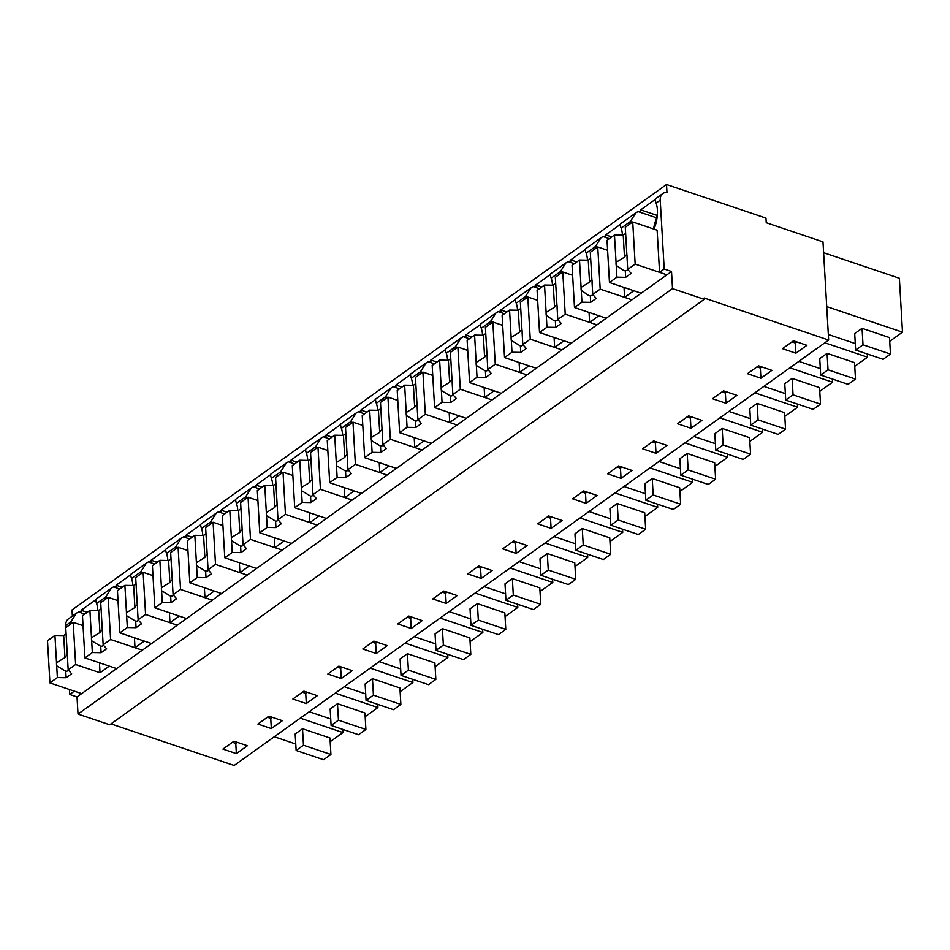 <?xml version="1.0" encoding="UTF-8"?>
<svg xmlns="http://www.w3.org/2000/svg" width="950" height="950" viewBox="0 0 950 950"><rect width="100%" height="100%" fill="white"/><g stroke="black" fill="none" stroke-linecap="round" stroke-linejoin="round"><path stroke-width="1.43" d="M666.52 184.537L765.985 218.108L766.246 222.716L822.997 241.87L828.661 340.053L704.176 298.027L704.247 299.345L672.517 288.634L671.531 271.51L664.216 269.028L660.238 200.177A12.231 8.253 54.4 0 1 662.886 193.527A12.231 8.253 54.4 0 1 666.971 192.434L666.52 184.537L72.01 609.947L72.366 616.087M671.531 271.51L77.021 696.92L78.019 714.056L672.517 288.634M664.216 269.028L659.573 272.353L666.9 274.823L635.17 264.112L632.736 221.944L657.139 230.185L659.573 272.353M704.247 299.345L109.749 724.767L78.019 714.056M110.972 723.888L234.151 765.462L828.661 340.053M793.488 340.789L782.479 348.674L795.898 353.21L806.918 345.325L793.488 340.789M338.865 666.116L327.857 674.001L341.276 678.526L352.296 670.641L338.865 666.116M306.304 703.546L317.324 695.673L303.893 691.137L292.885 699.022L306.304 703.546L305.722 693.334L307.23 692.265M572.648 498.821L586.079 503.358L597.087 495.473L583.668 490.936L572.648 498.821M632.059 470.452L618.64 465.916L607.62 473.801L621.051 478.325L632.059 470.452M502.704 548.874L516.135 553.399L527.143 545.526L513.724 540.989L502.704 548.874M562.115 520.493L548.696 515.969L537.676 523.842L551.107 528.378L562.115 520.493M712.536 398.727L725.954 403.251L736.974 395.378L723.556 390.842L712.536 398.727M747.508 373.694L760.926 378.231L771.946 370.346L758.516 365.821L747.508 373.694M667.031 445.419L653.612 440.895L642.592 448.768L656.023 453.304L667.031 445.419M677.564 423.747L690.994 428.284L702.002 420.399L688.584 415.863L677.564 423.747M408.809 616.063L397.801 623.948L411.219 628.472L422.239 620.599L408.809 616.063M376.247 653.505L387.267 645.62L373.837 641.084L362.829 648.969L376.247 653.505L375.666 643.293L377.162 642.212M478.753 566.01L467.744 573.895L481.163 578.431L492.183 570.546L478.753 566.01M446.191 603.452L457.211 595.567L443.781 591.043L432.772 598.928L446.191 603.452L445.598 593.239L447.106 592.159M271.332 728.579L282.352 720.694L268.921 716.158L257.913 724.043L271.332 728.579L270.75 718.366L272.258 717.286M236.372 753.599L247.38 745.714L233.961 741.19L222.941 749.075L236.372 753.599L235.778 743.387L237.286 742.306M130.827 574.726L116.126 585.247L116.209 586.566A12.231 8.253 54.4 0 0 113.478 586.934L111.376 588.181L105.747 596.968A27.716 14.927 -71.3 0 0 105.462 599.26M165.799 549.706L151.097 560.215L151.181 561.533A12.231 8.253 54.4 0 0 148.449 561.901L146.347 563.148L140.719 571.936A27.716 14.927 -71.3 0 0 140.434 574.227M200.771 524.673L186.069 535.194L186.141 536.513A12.231 8.253 54.4 0 0 183.409 536.881L181.319 538.128L175.679 546.915A27.716 14.927 -71.3 0 0 175.394 549.207M235.743 499.652L221.041 510.174L221.112 511.492A12.231 8.253 54.4 0 0 218.381 511.86L216.291 513.107L210.651 521.894A27.716 14.927 -71.3 0 0 210.366 524.186M270.714 474.632L256.013 485.141L256.084 486.459A12.231 8.253 54.4 0 0 253.353 486.827L251.263 488.074L245.623 496.862A27.716 14.927 -71.3 0 0 245.338 499.154M305.686 449.599L290.985 460.121L291.056 461.439A12.231 8.253 54.4 0 0 288.325 461.807L286.235 463.054L280.594 471.841A27.716 14.927 -71.3 0 0 280.309 474.133M340.646 424.579L325.957 435.1L326.028 436.418A12.231 8.253 54.4 0 0 323.297 436.786L321.207 438.033L315.566 446.821A27.716 14.927 -71.3 0 0 315.281 449.113M375.618 399.558L360.929 410.067L361 411.386A12.231 8.253 54.4 0 0 358.269 411.754L356.167 413.001L350.538 421.788A27.716 14.927 -71.3 0 0 350.253 424.08M410.59 374.526L395.901 385.047L395.972 386.365A12.231 8.253 54.4 0 0 393.241 386.733L391.139 387.98L385.51 396.767A27.716 14.927 -71.3 0 0 385.225 399.059M445.562 349.505L430.872 360.026L430.944 361.344A12.231 8.253 54.4 0 0 428.213 361.713L426.111 362.959L420.482 371.747A27.716 14.927 -71.3 0 0 420.197 374.039M480.534 324.484L465.832 334.994L465.916 336.312A12.231 8.253 54.4 0 0 463.184 336.68L461.082 337.927L455.454 346.714A27.716 14.927 -71.3 0 0 455.169 349.006M515.506 299.452L500.804 309.973L500.887 311.291A12.231 8.253 54.4 0 0 498.156 311.659L496.054 312.906L490.426 321.694A27.716 14.927 -71.3 0 0 490.141 323.986M550.477 274.431L535.776 284.952L535.859 286.259A12.231 8.253 54.4 0 0 533.128 286.639L531.026 287.886L525.398 296.673A27.716 14.927 -71.3 0 0 525.112 298.965M585.449 249.411L570.748 259.92L570.831 261.238A12.231 8.253 54.4 0 0 568.1 261.606L565.998 262.853L560.369 271.641A27.716 14.927 -71.3 0 0 560.084 273.933M620.421 224.378L605.72 234.899L605.803 236.217A12.231 8.253 54.4 0 0 603.072 236.586L600.97 237.833L595.341 246.62A27.716 14.927 -71.3 0 0 595.056 248.912M655.393 199.357L640.692 209.867L640.775 211.185A12.231 8.253 54.4 0 0 638.044 211.565L635.942 212.812L630.301 221.599A27.716 14.927 -71.3 0 0 630.016 223.879M95.855 599.747L81.154 610.268L81.237 611.586A12.231 8.253 54.4 0 0 78.506 611.954L76.404 613.201L70.775 621.989A27.716 14.927 -71.3 0 0 70.49 624.281M656.391 198.419C655.108 198.408 655.013 199.975 656.117 203.122L660.238 200.177M654.063 229.14A27.716 14.927 -71.3 0 0 656.117 203.122M625.646 233.439L623.236 235.172L614.484 235.006L616.063 262.331A9.179 4.94 -71.3 0 0 616.229 265.394L616.918 277.174L609.472 282.506L641.203 293.217L633.876 290.748L624.601 297.374L631.928 299.844L600.198 289.132L597.764 246.964L607.608 250.289M590.674 258.471L588.264 260.193L579.512 260.027L581.091 287.363A9.179 4.94 -71.3 0 0 581.269 290.415L581.946 302.195L574.501 307.527L606.231 318.238L598.904 315.768L589.629 322.394L596.956 324.876L565.226 314.165L562.792 271.997L572.636 275.31M555.702 283.492L553.292 285.214L544.54 285.059L546.119 312.384A9.179 4.94 -71.3 0 0 546.298 315.447L546.974 327.228L539.529 332.548L571.259 343.259L563.932 340.789L554.658 347.427L561.984 349.897L530.254 339.186L527.82 297.017L537.664 300.342M520.731 308.512L518.32 310.246L509.568 310.08L511.147 337.404A9.179 4.94 -71.3 0 0 511.326 340.468L512.003 352.248L504.557 357.58L536.287 368.291L528.96 365.821L519.697 372.447L527.013 374.918L495.282 364.206L492.848 322.038L502.692 325.363M485.759 333.545L483.348 335.267L474.596 335.101L476.176 362.437A9.179 4.94 -71.3 0 0 476.354 365.489L477.031 377.269L469.585 382.601L501.315 393.312L493.988 390.842L489.357 394.155L484.726 397.48L492.041 399.95L460.311 389.239L457.876 347.071L467.721 350.384M450.787 358.566L448.376 360.287L439.624 360.133L441.204 387.457A9.179 4.94 -71.3 0 0 441.382 390.521L442.059 402.301L434.613 407.621L466.343 418.332L459.016 415.863L449.754 422.501L457.069 424.971L425.339 414.259L422.904 372.091L432.761 375.416M415.815 383.586L413.404 385.32L404.652 385.154L406.232 412.478A9.179 4.94 -71.3 0 0 406.41 415.542L407.087 427.322L399.641 432.654L431.371 443.365L424.044 440.895L414.782 447.521L422.097 449.991L390.367 439.28L387.944 397.112L397.789 400.437M380.843 408.619L378.433 410.341L369.681 410.174L371.26 437.511A9.179 4.94 -71.3 0 0 371.438 440.562L372.115 452.343L364.669 457.674L396.399 468.386L389.072 465.916L384.441 469.229L379.81 472.554L387.125 475.024L355.395 464.312L352.973 422.144L362.817 425.457M345.871 433.639L343.461 435.361L334.709 435.207L336.288 462.531A9.179 4.94 -71.3 0 0 336.466 465.595L337.143 477.375L329.697 482.695L361.428 493.406L354.113 490.936L344.838 497.574L352.165 500.044L320.423 489.333L318.001 447.165L327.845 450.49M310.911 458.66L308.501 460.394L299.749 460.228L301.316 487.552A9.179 4.94 -71.3 0 0 301.494 490.616L302.171 502.396L294.726 507.728L326.456 518.439L319.141 515.969L309.866 522.595L317.193 525.065L285.463 514.354L283.029 472.186L292.873 475.511M275.939 483.692L273.529 485.414L264.777 485.248L266.344 512.584A9.179 4.94 -71.3 0 0 266.522 515.636L267.199 527.416L259.754 532.748L291.484 543.459L284.169 540.989L279.526 544.303L274.894 547.628L282.221 550.097L250.491 539.386L248.057 497.218L257.901 500.543M240.967 508.713L238.557 510.435L229.805 510.281L231.373 537.605A9.179 4.94 -71.3 0 0 231.551 540.669L232.227 552.449L224.782 557.769L256.512 568.48L249.197 566.01L239.922 572.648L247.249 575.118L215.519 564.407L213.085 522.239L222.929 525.564M205.996 533.746L203.585 535.467L194.833 535.301L196.412 562.638A9.179 4.94 -71.3 0 0 196.579 565.689L197.268 577.469L189.81 582.801L221.552 593.513L214.225 591.043L204.951 597.669L212.277 600.139L180.547 589.428L178.113 547.259L187.958 550.584M171.024 558.766L168.613 560.488L159.861 560.322L161.441 587.658A9.179 4.94 -71.3 0 0 161.607 590.71L162.296 602.49L154.85 607.822L186.58 618.533L179.253 616.063L174.622 619.376L169.979 622.701L177.306 625.171L145.576 614.46L143.141 572.292L152.986 575.617M136.052 583.787L133.641 585.509L124.889 585.354L126.469 612.679A9.179 4.94 -71.3 0 0 126.647 615.742L127.324 627.523L119.878 632.854L151.608 643.554L144.281 641.084L135.007 647.722L142.334 650.192L110.604 639.481L108.169 597.312L118.014 600.638M99.465 662.791L100.035 672.742L109.309 666.116L116.636 668.586L84.906 657.875L92.352 652.543L101.104 652.709L106.614 648.767L103.158 644.812L102.481 633.033A9.179 4.94 -71.3 0 0 102.303 629.969L100.724 602.644L108.169 597.312M100.035 672.742L75.632 664.513L73.198 622.333L83.042 625.658M66.108 633.84L63.697 635.562L54.946 635.396L56.525 662.732A9.179 4.94 -71.3 0 0 56.703 665.784L57.38 677.564L49.934 682.896L81.664 693.607L74.338 691.137L69.706 694.45L69.421 689.474M77.021 696.92L69.706 694.45M65.847 627.594L65.728 625.599A12.231 8.253 -125.6 0 1 68.376 618.937L76.404 613.201M795.898 353.21L795.316 342.997L796.824 341.917M791.991 341.869L795.316 342.997M341.276 678.526L340.694 668.313L342.202 667.232M337.369 667.197L340.694 668.313M302.397 692.217L305.722 693.334M582.16 492.017L585.485 493.145L586.993 492.064M586.079 503.358L585.485 493.145M621.051 478.325L620.457 468.113L621.965 467.044M617.132 466.996L620.457 468.113M512.216 542.07L515.541 543.186L517.049 542.117M516.135 553.399L515.541 543.186M551.107 528.378L550.513 518.166L552.021 517.085M547.188 517.038L550.513 518.166M722.047 391.923L725.373 393.039L726.881 391.97M725.954 403.251L725.373 393.039M757.019 366.89L760.344 368.018L761.852 366.938M760.926 378.231L760.344 368.018M656.023 453.304L655.429 443.092L656.937 442.011M652.104 441.964L655.429 443.092M687.076 416.943L690.401 418.071L691.909 416.991M690.994 428.284L690.401 418.071M411.219 628.472L410.637 618.26L412.134 617.191M407.301 617.144L410.637 618.26M372.329 642.164L375.666 643.293M481.163 578.431L480.569 568.219L482.077 567.138M477.244 567.091L480.569 568.219M442.272 592.123L445.598 593.239M267.425 717.238L270.75 718.366M232.453 742.271L235.778 743.387M823.626 252.7L899.389 278.279L902.5 332.179L826.726 306.601M855.297 343.591L828.341 334.495M902.5 332.179L889.734 341.311M862.066 328.332L854.715 333.593L855.665 350.063L863.016 344.803L862.066 328.332L889.521 337.606L890.471 354.077L863.016 344.803M400.674 668.919L379.204 661.675M447.688 654.301L447.878 657.495L435.112 666.627M447.878 657.495L405.175 643.079M407.443 653.659L400.093 658.908L401.043 675.379L408.393 670.13L407.443 653.659L434.898 662.922L435.848 679.393L408.393 670.13M365.702 693.939L344.233 686.696M412.728 679.321L412.906 682.516L400.14 691.648M412.906 682.516L370.215 668.111M372.471 678.68L365.133 683.941L366.071 700.411L373.421 695.151L372.471 678.68L399.926 687.954L400.876 704.425L373.421 695.151M645.466 493.739L623.996 486.495M692.491 479.133L692.669 482.327L679.915 491.459M692.669 482.327L649.978 467.911M652.234 478.479L644.896 483.74L645.846 500.211L653.184 494.962L652.234 478.479L679.701 487.754L680.651 504.224L653.184 494.962M680.438 468.718L658.967 461.474M727.462 454.1L727.641 457.294L714.887 466.426M727.641 457.294L684.95 442.89M687.206 453.459L679.867 458.719L680.818 475.19L688.156 469.929L687.206 453.459L714.673 462.733L715.623 479.204L688.156 469.929M575.534 543.792L554.064 536.548M622.547 529.174L622.737 532.368L609.971 541.5M622.737 532.368L580.034 517.964M582.291 528.533L574.952 533.793L575.902 550.264L583.241 545.003L582.291 528.533L609.758 537.807L610.707 554.278L583.241 545.003M610.506 518.771L589.036 511.527M657.519 504.153L657.709 507.348L644.943 516.479M657.709 507.348L615.006 492.931M617.262 503.512L609.924 508.761L610.874 525.231L618.212 519.982L617.262 503.512L644.729 512.774L645.679 529.245L618.212 519.982M785.353 393.644L763.883 386.401M832.378 379.026L832.556 382.221L819.791 391.353M832.556 382.221L789.866 367.816M792.122 378.385L784.783 383.634L785.733 400.116L793.072 394.856L792.122 378.385L819.577 387.659L820.527 404.13L793.072 394.856M820.325 368.624L798.855 361.368M867.35 354.006L867.528 357.2L854.762 366.332M867.528 357.2L824.837 342.784M827.094 353.364L819.755 358.613L820.693 375.084L828.044 369.835L827.094 353.364L854.549 362.627L855.499 379.098L828.044 369.835M715.409 443.697L693.939 436.454M762.434 429.079L762.613 432.274L749.847 441.406M762.613 432.274L719.922 417.858M722.178 428.438L714.839 433.687L715.789 450.157L723.128 444.909L722.178 428.438L749.633 437.701L750.583 454.171L723.128 444.909M750.381 418.665L728.911 411.421M797.406 404.047L797.584 407.253L784.819 416.385M797.584 407.253L754.894 392.837M757.15 403.406L749.811 408.666L750.761 425.137L758.1 419.876L757.15 403.406L784.605 412.68L785.555 429.151L758.1 419.876M470.618 618.866L449.148 611.622M517.631 604.247L517.821 607.442L505.056 616.574M517.821 607.442L475.119 593.038M477.387 603.606L470.036 608.867L470.986 625.337L478.337 620.077L477.387 603.606L504.842 612.881L505.792 629.351L478.337 620.077M435.646 643.898L414.176 636.643M482.659 629.28L482.849 632.474L470.084 641.606M482.849 632.474L440.147 618.058M442.415 628.627L435.064 633.887L436.014 650.358L443.365 645.109L442.415 628.627L469.87 637.901L470.82 654.372L443.365 645.109M540.562 568.824L519.092 561.569M587.575 554.206L587.765 557.401L574.999 566.533M587.765 557.401L545.062 542.984M547.319 553.553L539.98 558.814L540.93 575.284L548.269 570.036L547.319 553.553L574.786 562.827L575.736 579.298L548.269 570.036M505.59 593.845L484.12 586.601M552.603 579.227L552.793 582.421L540.028 591.553M552.793 582.421L510.091 568.005M512.359 578.586L505.008 583.834L505.958 600.305L513.309 595.056L512.359 578.586L539.814 587.848L540.764 604.319L513.309 595.056M330.731 718.972L309.261 711.716M377.756 704.354L377.934 707.548L365.168 716.68M377.934 707.548L335.243 693.132M337.499 703.701L330.161 708.961L331.111 725.432L338.449 720.183L337.499 703.701L364.954 712.975L365.904 729.446L338.449 720.183M295.759 743.992L274.289 736.749M342.784 729.374L342.962 732.569L330.196 741.701M342.962 732.569L300.271 718.153M302.527 728.733L295.189 733.982L296.139 750.453L303.478 745.204L302.527 728.733L329.983 737.996L330.933 754.466L303.478 745.204M119.724 589.048L113.478 586.934M116.126 585.247L122.182 587.29M131.836 573.8C130.542 573.776 130.447 575.344 131.551 578.491L140.719 571.936L142.69 572.612M154.696 564.015L148.449 561.901M151.097 560.215L157.154 562.258M166.796 548.768C165.514 548.756 165.419 550.323 166.523 553.47L175.679 546.915L177.662 547.58M189.667 538.994L183.409 536.881M186.069 535.194L192.126 537.237M201.768 523.747C200.486 523.723 200.391 525.291 201.495 528.438L210.651 521.894L212.634 522.559M224.639 513.974L218.381 511.86M221.041 510.174L227.098 512.216M236.74 498.726C235.458 498.702 235.362 500.27 236.467 503.417L245.623 496.862L247.606 497.539M259.611 488.941L253.353 486.827M256.013 485.141L262.069 487.184M271.712 473.694C270.429 473.682 270.334 475.249 271.439 478.396L280.594 471.841L282.577 472.506M294.583 463.921L288.325 461.807M290.985 460.121L297.041 462.163M306.684 448.673C305.401 448.649 305.306 450.217 306.411 453.364L315.566 446.821L317.549 447.486M329.555 438.9L323.297 436.786M325.957 435.1L332.013 437.142M341.656 423.652C340.373 423.629 340.278 425.196 341.383 428.343L350.538 421.788L352.521 422.465M364.527 413.867L358.269 411.754M360.929 410.067L366.985 412.11M376.628 398.62C375.345 398.608 375.25 400.176 376.354 403.322L385.51 396.767L387.493 397.433M399.499 388.847L393.241 386.733M395.901 385.047L401.945 387.089M411.599 373.599C410.305 373.576 410.222 375.143 411.326 378.29L420.482 371.747L422.465 372.412M434.471 363.826L428.213 361.713M430.872 360.026L436.917 362.069M446.571 348.567C445.277 348.555 445.194 350.122 446.298 353.269L455.454 346.714L457.437 347.391M469.442 338.794L463.184 336.68M465.832 334.994L471.889 337.036M481.543 323.546C480.249 323.534 480.166 325.102 481.27 328.249L490.426 321.694L492.409 322.359M504.414 313.773L498.156 311.659M500.804 309.973L506.861 312.016M516.515 298.526C515.221 298.502 515.138 300.069 516.242 303.216L525.398 296.673L527.381 297.338M539.386 288.741L533.128 286.639M535.776 284.952L541.832 286.995M551.487 273.493C550.192 273.481 550.097 275.049 551.214 278.196L560.369 271.641L562.341 272.317M574.346 263.72L568.1 261.606M570.748 259.92L576.804 261.962M586.459 248.473C585.164 248.461 585.069 250.028 586.174 253.175L595.341 246.62L597.312 247.285M609.318 238.699L603.072 236.586M605.72 234.899L611.776 236.942M621.419 223.452C620.136 223.428 620.041 224.996 621.146 228.143L630.301 221.599L632.284 222.264M638.044 211.565L656.711 217.859L656.557 215.223L640.692 209.867M657.388 214.629L656.557 215.223M84.764 614.068L78.506 611.954M81.154 610.268L87.21 612.311M96.864 598.821C95.57 598.809 95.475 600.364 96.591 603.511L105.747 596.968L107.718 597.633M656.711 217.859A27.692 14.927 -71.3 0 0 653.564 228.974M622.452 235.149A27.716 14.927 -71.3 0 0 621.146 228.143M624.031 287.423L624.601 297.374M587.48 260.181A27.716 14.927 -71.3 0 0 586.174 253.175M589.059 312.443L589.629 322.394M552.508 285.202A27.716 14.927 -71.3 0 0 551.214 278.196M554.087 337.464L554.658 347.427M517.536 310.223A27.716 14.927 -71.3 0 0 516.242 303.216M519.116 362.496L519.697 372.447M482.564 335.255A27.716 14.927 -71.3 0 0 481.27 328.249M484.144 387.517L484.726 397.48M447.593 360.276A27.716 14.927 -71.3 0 0 446.298 353.269M449.172 412.537L449.754 422.501M412.621 385.296A27.716 14.927 -71.3 0 0 411.326 378.29M414.2 437.57L414.782 447.521M377.649 410.329A27.716 14.927 -71.3 0 0 376.354 403.322M379.228 462.591L379.81 472.554M342.677 435.349A27.716 14.927 -71.3 0 0 341.383 428.343M344.268 487.611L344.838 497.574M307.717 460.382A27.716 14.927 -71.3 0 0 306.411 453.364M309.296 512.644L309.866 522.595M272.745 485.402A27.716 14.927 -71.3 0 0 271.439 478.396M274.324 537.664L274.894 547.628M237.773 510.423A27.716 14.927 -71.3 0 0 236.467 503.417M239.352 562.685L239.922 572.648M202.801 535.456A27.716 14.927 -71.3 0 0 201.495 528.438M204.381 587.717L204.951 597.669M167.829 560.476A27.716 14.927 -71.3 0 0 166.523 553.47M169.409 612.738L169.979 622.701M132.857 585.497A27.716 14.927 -71.3 0 0 131.551 578.491M134.437 637.759L135.007 647.722M97.886 610.529A27.716 14.927 -71.3 0 0 96.591 603.511M855.665 350.063L883.132 359.326L890.471 354.077M401.043 675.379L428.509 684.653L435.848 679.393M366.071 700.411L393.537 709.674L400.876 704.425M645.846 500.211L673.301 509.485L680.651 504.224M680.818 475.19L708.273 484.452L715.623 479.204M575.902 550.264L603.357 559.526L610.707 554.278M610.874 525.231L638.329 534.506L645.679 529.245M785.733 400.116L813.188 409.379L820.527 404.13M820.693 375.084L848.16 384.358L855.499 379.098M715.789 450.157L743.244 459.432L750.583 454.171M750.761 425.137L778.216 434.399L785.555 429.151M470.986 625.337L498.453 634.6L505.792 629.351M436.014 650.358L463.481 659.633L470.82 654.372M540.93 575.284L568.385 584.559L575.736 579.298M505.958 600.305L533.425 609.579L540.764 604.319M331.111 725.432L358.566 734.706L365.904 729.446M296.139 750.453L323.594 759.727L330.933 754.466M632.736 221.944L625.29 227.276L626.869 254.6A9.179 4.94 -71.3 0 1 627.036 257.664L627.724 269.444L631.168 273.398L625.67 277.341L616.918 277.174M614.484 235.006L607.038 240.338L609.472 282.506M635.17 264.112L627.724 269.444M626.857 254.41A9.179 4.94 -71.3 0 0 626.204 255.004A9.179 4.94 -71.3 0 0 624.506 257.177L616.063 262.331M616.229 265.394L623.461 270.322L625.29 270.881L628.152 269.931M623.236 235.172L624.506 257.177M625.29 270.881L625.67 277.341M597.764 246.964L590.318 252.296L591.898 279.632A9.179 4.94 -71.3 0 1 592.076 282.684L592.753 294.464L596.196 298.419L590.698 302.361L581.946 302.195M579.512 260.027L572.066 265.359L574.501 307.527M600.198 289.132L592.753 294.464M591.886 279.431A9.179 4.94 -71.3 0 0 591.232 280.024A9.179 4.94 -71.3 0 0 589.534 282.209L581.091 287.363M581.269 290.415L588.489 295.355L590.318 295.901L593.18 294.951M588.264 260.193L589.534 282.209M590.318 295.901L590.698 302.361M562.792 271.997L555.346 277.317L556.926 304.653A9.179 4.94 -71.3 0 1 557.104 307.705L557.781 319.485L561.236 323.451L555.726 327.382L546.974 327.228M544.54 285.059L537.094 290.379L539.529 332.548M565.226 314.165L557.781 319.485M556.914 304.463A9.179 4.94 -71.3 0 0 556.261 305.045A9.179 4.94 -71.3 0 0 554.562 307.23L546.119 312.384M546.298 315.447L553.518 320.376L555.346 320.922L558.208 319.984M553.292 285.214L554.562 307.23M555.346 320.922L555.726 327.382M527.82 297.017L520.374 302.349L521.954 329.674A9.179 4.94 -71.3 0 1 522.132 332.738L522.809 344.517L526.264 348.472L520.754 352.414L512.003 352.248M509.568 310.08L502.122 315.412L504.557 357.58M530.254 339.186L522.809 344.517M521.942 329.484A9.179 4.94 -71.3 0 0 521.289 330.077A9.179 4.94 -71.3 0 0 519.591 332.251L511.147 337.404M511.326 340.468L520.374 345.954A9.179 4.94 -71.3 0 0 523.236 345.004M518.32 310.246L519.591 332.251M520.374 345.954L520.754 352.414M492.848 322.038L485.402 327.37L486.982 354.706A9.179 4.94 -71.3 0 1 487.16 357.758L487.837 369.538L491.293 373.492L485.782 377.435L477.031 377.269M474.596 335.101L467.151 340.433L469.585 382.601M495.282 364.206L487.837 369.538M486.97 354.504A9.179 4.94 -71.3 0 0 486.317 355.098A9.179 4.94 -71.3 0 0 484.619 357.283L476.176 362.437M476.354 365.489L485.414 370.975A9.179 4.94 -71.3 0 0 488.264 370.037M483.348 335.267L484.619 357.283M485.414 370.975L485.782 377.435M457.876 347.071L450.431 352.391L452.01 379.727A9.179 4.94 -71.3 0 1 452.188 382.779L452.865 394.559L456.321 398.525L450.811 402.456L442.059 402.301M439.624 360.133L432.179 365.453L434.613 407.621M460.311 389.239L452.865 394.559M451.998 379.537A9.179 4.94 -71.3 0 0 451.345 380.119A9.179 4.94 -71.3 0 0 449.647 382.304L441.204 387.457M441.382 390.521L450.442 395.996A9.179 4.94 -71.3 0 0 453.293 395.058M448.376 360.287L449.647 382.304M450.442 395.996L450.811 402.456M422.904 372.091L415.459 377.423L417.038 404.747A9.179 4.94 -71.3 0 1 417.216 407.811L417.893 419.591L421.349 423.546L415.839 427.488L407.087 427.322M404.652 385.154L397.207 390.486L399.641 432.654M425.339 414.259L417.893 419.591M417.026 404.558A9.179 4.94 -71.3 0 0 416.373 405.151A9.179 4.94 -71.3 0 0 414.675 407.324L406.232 412.478M406.41 415.542L415.471 421.028A9.179 4.94 -71.3 0 0 418.321 420.078M413.404 385.32L414.675 407.324M415.471 421.028L415.839 427.488M387.944 397.112L380.487 402.444L382.066 429.78A9.179 4.94 -71.3 0 1 382.244 432.832L382.921 444.612L386.377 448.566L380.867 452.509L372.115 452.343M369.681 410.174L362.235 415.506L364.669 457.674M390.367 439.28L382.921 444.612M382.054 429.59A9.179 4.94 -71.3 0 0 381.401 430.172A9.179 4.94 -71.3 0 0 379.703 432.357L371.26 437.511M371.438 440.562L380.499 446.049A9.179 4.94 -71.3 0 0 383.349 445.111M378.433 410.341L379.703 432.357M380.499 446.049L380.867 452.509M352.973 422.144L345.527 427.464L347.094 454.801A9.179 4.94 -71.3 0 1 347.272 457.853L347.949 469.644L351.405 473.599L345.895 477.529L337.143 477.375M334.709 435.207L327.263 440.527L329.697 482.695M355.395 464.312L347.949 469.644M347.082 454.611A9.179 4.94 -71.3 0 0 346.429 455.192A9.179 4.94 -71.3 0 0 344.731 457.378L336.288 462.531M336.466 465.595L345.527 471.069A9.179 4.94 -71.3 0 0 348.377 470.131M343.461 435.361L344.731 457.378M345.527 471.069L345.895 477.529M318.001 447.165L310.555 452.497L312.122 479.821A9.179 4.94 -71.3 0 1 312.301 482.885L312.978 494.665L316.433 498.619L310.923 502.562L302.171 502.396M299.749 460.228L292.291 465.559L294.726 507.728M320.423 489.333L312.978 494.665M312.111 479.631A9.179 4.94 -71.3 0 0 311.469 480.225A9.179 4.94 -71.3 0 0 309.759 482.398L301.316 487.552M301.494 490.616L310.555 496.102A9.179 4.94 -71.3 0 0 313.417 495.152M308.501 460.394L309.759 482.398M310.555 496.102L310.923 502.562M283.029 472.186L275.583 477.517L277.151 504.854A9.179 4.94 -71.3 0 1 277.329 507.906L278.006 519.686L281.461 523.64L275.951 527.582L267.199 527.416M264.777 485.248L257.331 490.58L259.754 532.748M285.463 514.354L278.006 519.686M277.139 504.664A9.179 4.94 -71.3 0 0 276.498 505.246A9.179 4.94 -71.3 0 0 274.799 507.431L266.344 512.584M266.522 515.636L275.583 521.122A9.179 4.94 -71.3 0 0 278.445 520.184M273.529 485.414L274.799 507.431M275.583 521.122L275.951 527.582M248.057 497.218L240.611 502.538L242.179 529.874A9.179 4.94 -71.3 0 1 242.357 532.926L243.046 544.718L246.489 548.673L240.979 552.615L232.227 552.449M229.805 510.281L222.359 515.601L224.782 557.769M250.491 539.386L243.046 544.718M242.179 529.684A9.179 4.94 -71.3 0 0 241.526 530.266A9.179 4.94 -71.3 0 0 239.828 532.451L231.373 537.605M231.551 540.669L240.611 546.143A9.179 4.94 -71.3 0 0 243.473 545.205M238.557 510.435L239.828 532.451M240.611 546.143L240.979 552.615M213.085 522.239L205.639 527.571L207.219 554.895A9.179 4.94 -71.3 0 1 207.385 557.959L208.074 569.739L211.518 573.693L206.019 577.636L197.268 577.469M194.833 535.301L187.388 540.633L189.81 582.801M215.519 564.407L208.074 569.739M207.207 554.705A9.179 4.94 -71.3 0 0 206.554 555.299A9.179 4.94 -71.3 0 0 204.856 557.472L196.412 562.638M196.579 565.689L205.639 571.176A9.179 4.94 -71.3 0 0 208.501 570.226M203.585 535.467L204.856 557.472M205.639 571.176L206.019 577.636M178.113 547.259L170.667 552.591L172.247 579.928A9.179 4.94 -71.3 0 1 172.413 582.979L173.102 594.759L176.546 598.714L171.047 602.656L162.296 602.49M159.861 560.322L152.416 565.654L154.85 607.822M180.547 589.428L173.102 594.759M172.235 579.737A9.179 4.94 -71.3 0 0 171.582 580.319A9.179 4.94 -71.3 0 0 169.884 582.504L161.441 587.658M161.607 590.71L170.667 596.196A9.179 4.94 -71.3 0 0 173.529 595.258M168.613 560.488L169.884 582.504M170.667 596.196L171.047 602.656M143.141 572.292L135.696 577.612L137.275 604.948A9.179 4.94 -71.3 0 1 137.453 608.012L138.13 619.792L141.574 623.746L136.076 627.689L127.324 627.523M124.889 585.354L117.444 590.674L119.878 632.854M145.576 614.46L138.13 619.792M137.263 604.758A9.179 4.94 -71.3 0 0 136.61 605.34A9.179 4.94 -71.3 0 0 134.912 607.525L126.469 612.679M126.647 615.742L135.696 621.217A9.179 4.94 -71.3 0 0 138.558 620.279M133.641 585.509L134.912 607.525M135.696 621.217L136.076 627.689M84.906 657.875L82.472 615.707L89.918 610.375L98.669 610.541L99.94 632.546L91.497 637.711A9.179 4.94 -71.3 0 0 91.675 640.763L100.724 646.249A9.179 4.94 -71.3 0 0 103.586 645.299M101.08 608.819L98.669 610.541M110.604 639.481L103.158 644.812M102.291 629.779A9.179 4.94 -71.3 0 0 101.638 630.373A9.179 4.94 -71.3 0 0 99.94 632.546M89.918 610.375L91.497 637.711M91.675 640.763L92.352 652.543M100.724 646.249L101.104 652.709M73.198 622.333L65.752 627.665L67.331 655.001A9.179 4.94 -71.3 0 1 67.509 658.053L68.186 669.833L71.642 673.788L66.132 677.73L57.38 677.564M54.946 635.396L47.5 640.727L49.934 682.896M75.632 664.513L68.186 669.833M67.319 654.811A9.179 4.94 -71.3 0 0 66.666 655.393A9.179 4.94 -71.3 0 0 64.968 657.578L56.525 662.732M56.703 665.784L65.752 671.27A9.179 4.94 -71.3 0 0 68.614 670.332M63.697 635.562L64.968 657.578M65.752 671.27L66.132 677.73M65.728 625.599L70.775 621.989L72.758 622.654M655.773 198.609L662.886 193.527M96.247 598.999L111.376 588.181M131.219 573.978L146.347 563.148M166.191 548.957L181.319 538.128M201.151 523.925L216.291 513.107M236.123 498.904L251.263 488.074M271.094 473.884L286.235 463.054M306.066 448.851L321.195 438.033M341.038 423.831L356.167 413.001M376.01 398.81L391.139 387.98M410.982 373.777L426.111 362.947M445.954 348.757L461.082 337.927M480.926 323.736L496.054 312.906M515.898 298.704L531.026 287.874M550.869 273.683L565.998 262.853M585.841 248.662L600.97 237.833M620.813 223.63L635.942 212.8"/></g></svg>
